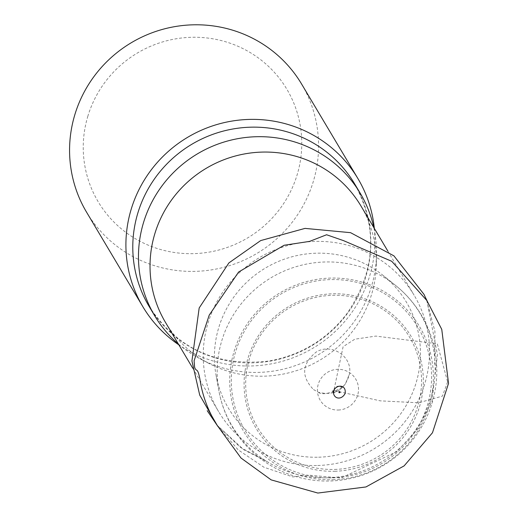 <?xml version="1.0" encoding="UTF-8"?>
<svg xmlns="http://www.w3.org/2000/svg" width="519" height="519" viewBox="0 0 519 519"><rect width="100%" height="100%" fill="white"/><g stroke="black" fill="none" stroke-linecap="round" stroke-linejoin="round"><path stroke-width="0.39" stroke-dasharray="2.6 1.95" d="M178.328 343.974A119.649 117.242 149.2 0 0 200.561 359.07A119.649 117.242 149.2 0 0 371.591 286.073A119.649 117.242 149.2 0 0 376.496 254.278A119.649 117.242 149.2 0 0 373.81 227.543M165.451 322.351A113.765 111.481 149.2 0 0 209.066 363.501A113.765 111.481 149.2 0 0 371.682 294.098A113.765 111.481 149.2 0 0 376.346 263.866A113.765 111.481 149.2 0 0 360.926 205.913M317.712 465.491A113.765 111.481 149.2 0 0 424.886 383.424A113.765 111.481 149.2 0 0 414.13 295.24A113.765 111.481 149.2 0 0 259.344 257.684A113.765 111.481 149.2 0 0 218.655 411.677A113.765 111.481 149.2 0 0 317.712 465.491M87.756 116.535A109.84 107.634 -30.8 0 1 271.807 69.63A109.84 107.634 -30.8 0 1 217.961 250.242A109.84 107.634 -30.8 0 1 87.756 116.535M86.543 212.148A125.163 122.653 149.2 0 0 256.84 253.467A125.163 122.653 149.2 0 0 301.604 84.046M374.322 228.405A125.163 122.653 -30.8 0 1 313.178 348.061A125.163 122.653 -30.8 0 1 178.847 344.843M318.634 457.207A103.573 101.497 149.2 0 0 414.571 387.511A103.573 101.497 149.2 0 0 383.145 275.459A103.573 101.497 149.2 0 0 265.494 268.005A103.573 101.497 149.2 0 0 216.014 375.01A103.573 101.497 149.2 0 0 318.634 457.207M332.614 477.863A100.66 98.636 149.2 0 0 417.574 326.639A100.66 98.636 149.2 0 0 244.151 331.699A100.66 98.636 149.2 0 0 332.614 477.863M332.737 479.712A102.366 100.31 149.2 0 0 419.138 325.919A102.366 100.31 149.2 0 0 242.769 331.07A102.366 100.31 149.2 0 0 332.737 479.712M334.761 471.278A90.111 88.301 149.2 0 0 410.814 335.903A90.111 88.301 149.2 0 0 255.569 340.438A90.111 88.301 149.2 0 0 334.761 471.278M334.638 469.429A88.399 86.628 149.2 0 0 409.257 336.617A88.399 86.628 149.2 0 0 256.95 341.067A88.399 86.628 149.2 0 0 334.638 469.429M338.213 410.029A20.663 20.247 149.2 0 0 355.651 378.987A20.663 20.247 149.2 0 0 320.048 380.025A20.663 20.247 149.2 0 0 338.213 410.029M426.916 300.618L437.452 354.821L431.886 401.7L418.197 428.733L396.892 451.536L341.184 477.999L308.182 475.119L292.852 476.942L263.931 467.236L238.137 449.83L217.357 425.593M313.515 389.561L318.478 392.293C334.774 396.088 345.129 389.918 349.54 373.771C352.557 356.326 331.096 342.495 316.013 352.193C301.786 363.981 300.955 376.437 313.515 389.561M447.631 381.887L442.428 396.107L418.606 402.802L380.239 400.843L333.86 390.548L343.111 346.692L354.834 339.186L375.84 336.091L437.316 343.825L447.631 381.887M149.011 306.249A119.649 117.242 149.2 0 0 266.046 361.782A119.649 117.242 149.2 0 0 365.908 276.536A119.649 117.242 149.2 0 0 354.6 183.791C378.28 227.932 375.73 271.197 346.952 313.586C326.996 339.523 300.903 355.34 268.673 361.049C216.948 366.978 177.063 348.716 149.011 306.249M327.45 477.798A109.574 107.375 149.2 0 0 428.941 404.067A109.574 107.375 149.2 0 0 395.699 285.528A109.574 107.375 149.2 0 0 271.236 277.646A109.574 107.375 149.2 0 0 218.895 390.839A109.574 107.375 149.2 0 0 327.45 477.798M192.737 368.159L218.655 411.677M387.816 251.053L414.13 295.24M376.346 263.866L376.496 254.278M209.066 363.501L200.561 359.07M216.014 375.01L218.895 390.839A109.84 109.84 0 0 0 431.107 406.118A109.84 109.84 0 0 0 395.699 285.528L383.145 275.459M427.39 301.474L427.156 301.033M217.941 426.495L217.649 426.054M217.163 425.288L240.407 447.404L268.829 462.559L243.807 449.765L217.176 425.308M426.514 299.891L434.941 331.459L434.74 364.247M318.478 392.293C323.214 397.113 344.59 388.575 345.965 382.522L349.54 373.771M332.835 390.865L334.541 393.22L332.932 392.066L334.346 392.338C335.611 392.766 344.246 387.213 341.969 386.811"/><path stroke-width="0.78" d="M373.81 227.543A119.649 117.242 149.2 0 0 360.277 193.328A119.649 117.242 149.2 0 0 197.486 153.825A119.649 117.242 149.2 0 0 154.694 315.786A119.649 117.242 149.2 0 0 178.328 343.974M387.816 251.053L360.926 205.913A113.765 111.481 149.2 0 0 206.14 168.357A113.765 111.481 149.2 0 0 165.451 322.351L192.737 368.159M357.948 178.633L301.604 84.046A125.163 122.653 149.2 0 0 179.178 25.95A125.163 122.653 149.2 0 0 74.71 115.127A125.163 122.653 149.2 0 0 86.543 212.148L142.881 306.735A125.163 122.653 -30.8 0 1 131.048 209.715A125.163 122.653 -30.8 0 1 235.516 120.538A125.163 122.653 -30.8 0 1 357.948 178.633A125.163 122.653 -30.8 0 1 374.322 228.405M178.847 344.843A125.163 122.653 -30.8 0 1 142.881 306.735M194.1 360.815L209.228 315.098L238.604 272.04L284.075 245.266L309.629 241.38L326.6 234.757L343.448 240.602L391.748 261.297L426.916 300.618L441.76 329.37L448.539 383.366L432.47 432.755L404.126 465.88L365.96 486.952L317.842 493.05L271.158 479.88L241.017 458.037L217.357 425.593C208.216 411.353 202.378 395.783 199.847 378.876C197.434 366.226 196.253 372.7 194.606 367.141L194.1 360.815M360.277 193.328L354.6 183.791A119.649 117.242 149.2 0 0 237.566 128.258A119.649 117.242 149.2 0 0 137.704 213.504A119.649 117.242 149.2 0 0 149.011 306.249L154.694 315.786M427.39 301.474L425.658 297.919M217.941 426.495L207.211 410.691L217.163 425.288M217.176 425.308L199.711 395.082L191.926 360.964L199.179 307.975L228.879 262.925L260.681 240.582L305.029 228.392L350.559 232.668L393.927 255.861L424.042 294.435L426.514 299.891M194.093 360.718L194.112 361.088M339.491 392.195L339.997 392.28L339.212 392.799L339.588 391.586L340.204 392.319L338.732 391.916L339.634 391.514L339.283 392.669L338.777 391.929L339.491 392.195M344.999 393.72C347.01 384.352 335.78 383.846 333.451 391.462C333.003 398.553 341.009 400.843 344.999 393.72M194.599 367.134L194.21 362.638M332.835 390.865L333.419 393.084L334.255 389.14L337.311 386.499L339.718 386.188L341.969 386.811"/></g></svg>
